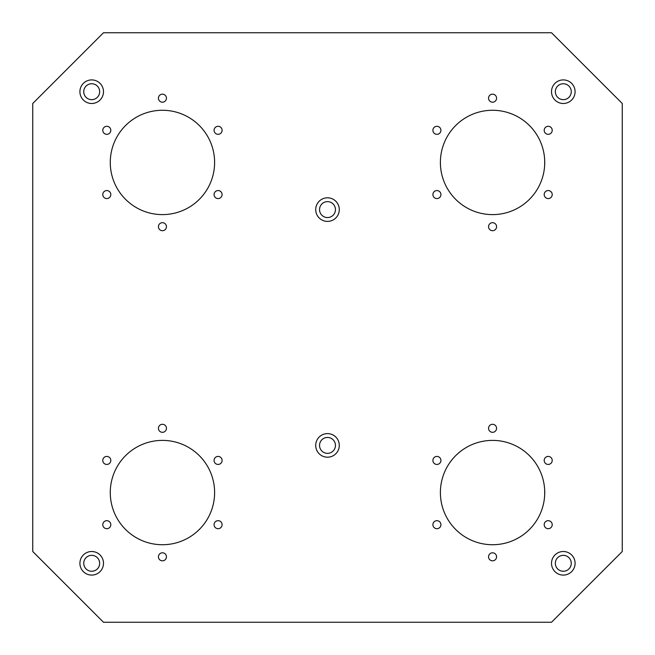 <?xml version="1.0" encoding="UTF-8"?>
<svg xmlns="http://www.w3.org/2000/svg" width="655" height="655" viewBox="0 0 655 655"><rect width="100%" height="100%" fill="white"/><g stroke="black" fill="none" stroke-linecap="round" stroke-linejoin="round"><path stroke-width="0.98" d="M555.342 91.7A7.958 7.958 0 0 1 563.3 83.742A7.958 7.958 0 0 1 571.258 91.7A7.958 7.958 0 0 1 563.3 99.658A7.958 7.958 0 0 1 555.342 91.7M555.342 563.3A7.958 7.958 0 0 1 563.3 555.342A7.958 7.958 0 0 1 571.258 563.3A7.958 7.958 0 0 1 563.3 571.258A7.958 7.958 0 0 1 555.342 563.3M83.742 91.7A7.958 7.958 0 0 1 91.7 83.742A7.958 7.958 0 0 1 99.658 91.7A7.958 7.958 0 0 1 91.7 99.658A7.958 7.958 0 0 1 83.742 91.7M319.542 445.4A7.958 7.958 0 0 1 327.5 437.442A7.958 7.958 0 0 1 335.458 445.4A7.958 7.958 0 0 1 327.5 453.358A7.958 7.958 0 0 1 319.542 445.4M319.542 209.6A7.958 7.958 0 0 1 327.5 201.642A7.958 7.958 0 0 1 335.458 209.6A7.958 7.958 0 0 1 327.5 217.558A7.958 7.958 0 0 1 319.542 209.6M110.327 164.872L110.269 162.44A52.171 52.171 0 0 1 162.44 110.269A52.171 52.171 0 0 1 214.611 162.44L214.529 165.387M214.611 162.44A52.171 52.171 0 0 1 162.44 214.611A52.171 52.171 0 0 1 110.269 162.44L110.327 160.008M544.673 490.128L544.673 494.992M440.389 492.56C440.479 488.761 440.479 488.761 440.389 492.56A52.171 52.171 0 0 1 492.56 440.389A52.171 52.171 0 0 1 544.731 492.56A52.171 52.171 0 0 1 492.56 544.731A52.171 52.171 0 0 1 440.389 492.56M110.327 494.992L110.269 492.56A52.171 52.171 0 0 1 162.44 440.389A52.171 52.171 0 0 1 214.611 492.56C214.521 488.761 214.521 488.761 214.611 492.56L214.529 495.45M214.611 492.56A52.171 52.171 0 0 1 162.44 544.731A52.171 52.171 0 0 1 110.269 492.56L110.327 490.128M544.673 160.008L544.673 164.872M440.471 165.387L440.389 162.44C440.479 158.641 440.479 158.641 440.389 162.44A52.171 52.171 0 0 1 492.56 110.269A52.171 52.171 0 0 1 544.731 162.44A52.171 52.171 0 0 1 492.56 214.611A52.171 52.171 0 0 1 440.389 162.44M551.51 622.25L622.25 551.51L622.25 103.49L551.51 32.75L103.49 32.75L32.75 103.49L32.75 551.51L103.49 622.25L551.51 622.25M575.09 91.7A11.79 11.79 0 0 1 563.3 103.49A11.79 11.79 0 0 1 551.51 91.7A11.79 11.79 0 0 1 563.3 79.91A11.79 11.79 0 0 1 575.09 91.7M575.09 563.3A11.79 11.79 0 0 1 563.3 575.09A11.79 11.79 0 0 1 551.51 563.3A11.79 11.79 0 0 1 563.3 551.51A11.79 11.79 0 0 1 575.09 563.3M103.49 91.7A11.79 11.79 0 0 1 91.7 103.49A11.79 11.79 0 0 1 79.91 91.7A11.79 11.79 0 0 1 91.7 79.91A11.79 11.79 0 0 1 103.49 91.7M339.29 445.4A11.79 11.79 0 0 1 327.5 457.19A11.79 11.79 0 0 1 315.71 445.4A11.79 11.79 0 0 1 327.5 433.61A11.79 11.79 0 0 1 339.29 445.4M339.29 209.6A11.79 11.79 0 0 1 327.5 221.39A11.79 11.79 0 0 1 315.71 209.6A11.79 11.79 0 0 1 327.5 197.81A11.79 11.79 0 0 1 339.29 209.6M222.094 194.568A4.012 4.012 0 0 1 218.09 198.58A4.012 4.012 0 0 1 214.079 194.568A4.012 4.012 0 0 1 218.09 190.556A4.012 4.012 0 0 1 222.094 194.568M166.452 98.184A4.012 4.012 0 0 1 162.44 102.196A4.012 4.012 0 0 1 158.428 98.184A4.012 4.012 0 0 1 162.44 94.173A4.012 4.012 0 0 1 166.452 98.184M110.801 130.312A4.012 4.012 0 0 1 106.79 134.324A4.012 4.012 0 0 1 102.786 130.312A4.012 4.012 0 0 1 106.79 126.3A4.012 4.012 0 0 1 110.801 130.312M166.452 226.695A4.012 4.012 0 0 1 162.44 230.707A4.012 4.012 0 0 1 158.428 226.695A4.012 4.012 0 0 1 162.44 222.684A4.012 4.012 0 0 1 166.452 226.695M222.094 130.312A4.012 4.012 0 0 1 218.09 134.324A4.012 4.012 0 0 1 214.079 130.312A4.012 4.012 0 0 1 218.09 126.3A4.012 4.012 0 0 1 222.094 130.312M110.801 194.568A4.012 4.012 0 0 1 106.79 198.58A4.012 4.012 0 0 1 102.786 194.568A4.012 4.012 0 0 1 106.79 190.556A4.012 4.012 0 0 1 110.801 194.568M552.214 130.312A4.012 4.012 0 0 1 548.21 134.324A4.012 4.012 0 0 1 544.199 130.312A4.012 4.012 0 0 1 548.21 126.3A4.012 4.012 0 0 1 552.214 130.312M440.921 194.568A4.012 4.012 0 0 1 436.91 198.58A4.012 4.012 0 0 1 432.906 194.568A4.012 4.012 0 0 1 436.91 190.556A4.012 4.012 0 0 1 440.921 194.568M440.921 130.312A4.012 4.012 0 0 1 436.91 134.324A4.012 4.012 0 0 1 432.906 130.312A4.012 4.012 0 0 1 436.91 126.3A4.012 4.012 0 0 1 440.921 130.312M496.572 98.184A4.012 4.012 0 0 1 492.56 102.196A4.012 4.012 0 0 1 488.548 98.184A4.012 4.012 0 0 1 492.56 94.173A4.012 4.012 0 0 1 496.572 98.184M496.572 226.695A4.012 4.012 0 0 1 492.56 230.707A4.012 4.012 0 0 1 488.548 226.695A4.012 4.012 0 0 1 492.56 222.684A4.012 4.012 0 0 1 496.572 226.695M552.214 194.568A4.012 4.012 0 0 1 548.21 198.58A4.012 4.012 0 0 1 544.199 194.568A4.012 4.012 0 0 1 548.21 190.556A4.012 4.012 0 0 1 552.214 194.568M222.094 460.432A4.012 4.012 0 0 1 218.09 464.444A4.012 4.012 0 0 1 214.079 460.432A4.012 4.012 0 0 1 218.09 456.42A4.012 4.012 0 0 1 222.094 460.432M110.801 524.688A4.012 4.012 0 0 1 106.79 528.7A4.012 4.012 0 0 1 102.786 524.688A4.012 4.012 0 0 1 106.79 520.676A4.012 4.012 0 0 1 110.801 524.688M222.094 524.688A4.012 4.012 0 0 1 218.09 528.7A4.012 4.012 0 0 1 214.079 524.688A4.012 4.012 0 0 1 218.09 520.676A4.012 4.012 0 0 1 222.094 524.688M166.452 428.305A4.012 4.012 0 0 1 162.44 432.316A4.012 4.012 0 0 1 158.428 428.305A4.012 4.012 0 0 1 162.44 424.293A4.012 4.012 0 0 1 166.452 428.305M166.452 556.816A4.012 4.012 0 0 1 162.44 560.827A4.012 4.012 0 0 1 158.428 556.816A4.012 4.012 0 0 1 162.44 552.804A4.012 4.012 0 0 1 166.452 556.816M110.801 460.432A4.012 4.012 0 0 1 106.79 464.444A4.012 4.012 0 0 1 102.786 460.432A4.012 4.012 0 0 1 106.79 456.42A4.012 4.012 0 0 1 110.801 460.432M552.214 460.432A4.012 4.012 0 0 1 548.21 464.444A4.012 4.012 0 0 1 544.199 460.432A4.012 4.012 0 0 1 548.21 456.42A4.012 4.012 0 0 1 552.214 460.432M440.921 460.432A4.012 4.012 0 0 1 436.91 464.444A4.012 4.012 0 0 1 432.906 460.432A4.012 4.012 0 0 1 436.91 456.42A4.012 4.012 0 0 1 440.921 460.432M496.572 556.816A4.012 4.012 0 0 1 492.56 560.827A4.012 4.012 0 0 1 488.548 556.816A4.012 4.012 0 0 1 492.56 552.804A4.012 4.012 0 0 1 496.572 556.816M496.572 428.305A4.012 4.012 0 0 1 492.56 432.316A4.012 4.012 0 0 1 488.548 428.305A4.012 4.012 0 0 1 492.56 424.293A4.012 4.012 0 0 1 496.572 428.305M440.921 524.688A4.012 4.012 0 0 1 436.91 528.7A4.012 4.012 0 0 1 432.906 524.688A4.012 4.012 0 0 1 436.91 520.676A4.012 4.012 0 0 1 440.921 524.688M552.214 524.688A4.012 4.012 0 0 1 548.21 528.7A4.012 4.012 0 0 1 544.199 524.688A4.012 4.012 0 0 1 548.21 520.676A4.012 4.012 0 0 1 552.214 524.688M99.658 563.3A7.958 7.958 0 0 1 91.7 571.258A7.958 7.958 0 0 1 83.742 563.3A7.958 7.958 0 0 1 91.7 555.342A7.958 7.958 0 0 1 99.658 563.3M79.91 563.3A11.79 11.79 0 0 1 91.7 551.51A11.79 11.79 0 0 1 103.49 563.3A11.79 11.79 0 0 1 91.7 575.09A11.79 11.79 0 0 1 79.91 563.3"/></g></svg>
